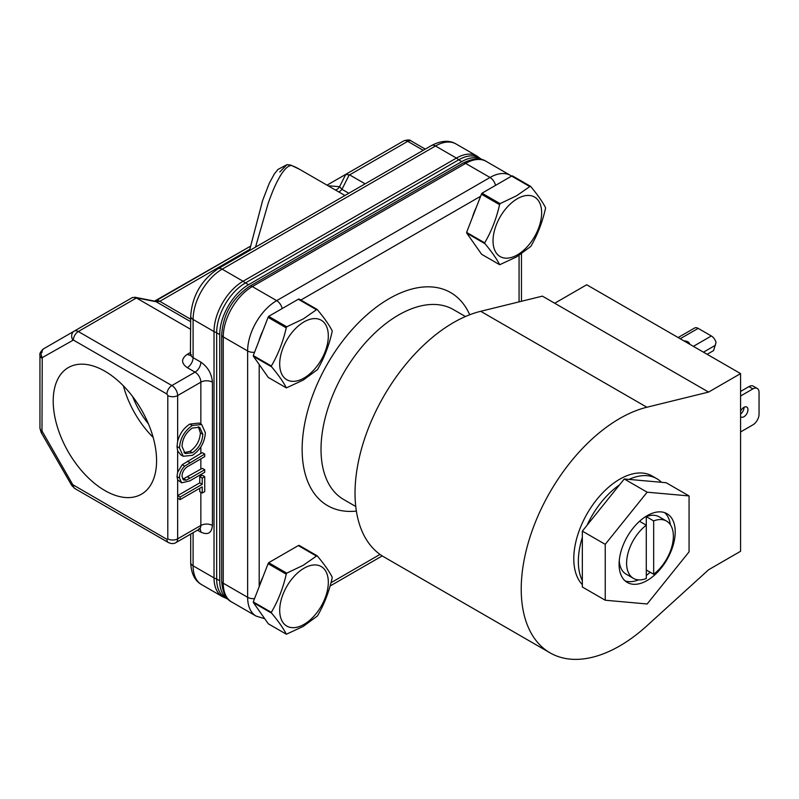 <?xml version="1.0" encoding="UTF-8"?>
<svg xmlns="http://www.w3.org/2000/svg" width="799" height="799" viewBox="0 0 799 799"><rect width="100%" height="100%" fill="white"/><g stroke="black" fill="none" stroke-linecap="round" stroke-linejoin="round"><path stroke-width="1.2" d="M104.899 371.205A73.099 42.197 -120 0 0 69.123 367.15A73.099 42.197 -120 0 0 56.939 425.458A73.099 42.197 -120 0 0 104.899 490.566A73.099 42.197 -120 0 0 142.212 493.732A73.099 42.197 -120 0 0 152.429 434.916A73.099 42.197 -120 0 0 104.899 371.205M123.396 385.837A70.332 40.609 -120 0 0 153.158 437.393M132.674 396.604A61.193 35.326 -120 0 0 148.474 423.969M625.158 580.913A39.69 22.921 120 0 0 638.511 579.874M646.291 575.45A39.69 22.921 120 0 0 650.206 572.254M619.085 564.294A39.69 22.921 120 0 0 627.305 582.461A39.69 22.921 120 0 0 657.897 571.824A39.69 22.921 120 0 0 675.215 531.884A39.69 22.921 120 0 0 666.995 513.707A39.69 22.921 120 0 0 636.413 524.344A39.69 22.921 120 0 0 619.085 564.294M355.755 506.496L343.73 499.545A109.673 63.321 -60 0 1 321.018 449.338A109.673 63.321 -60 0 1 368.888 338.966A109.673 63.321 -60 0 1 453.403 309.583L465.437 316.524M356.374 511.08A123.016 71.031 -60 0 1 302.142 449.338A123.016 71.031 -60 0 1 372.444 310.172A123.016 71.031 -60 0 1 469.722 314.766M472.409 217.408A35.476 20.474 -60 0 1 476.254 207.49M259.196 364.514L259.196 586.486A35.476 20.474 -60 0 1 262.921 576.998M262.921 330.656A35.476 20.474 120 0 0 259.076 340.574M480.698 311.3L542.391 296.139L554.706 303.24L586.706 284.764L740.583 373.602L740.583 551.28L708.583 569.767L646.88 625.837A139.276 80.409 -60 0 1 619.704 645.952A139.276 80.409 -60 0 1 550.062 652.853A139.276 80.409 -60 0 1 528.718 541.253A139.276 80.409 -60 0 1 619.704 418.516A139.276 80.409 -60 0 1 646.88 407.24L480.698 311.3A139.276 80.409 120 0 0 453.512 322.576A139.276 80.409 120 0 0 362.526 445.303A139.276 80.409 120 0 0 383.88 556.903L550.062 652.853M517.343 254.881A34.387 19.855 -60 0 1 493.033 240.839A34.387 19.855 -60 0 1 517.343 198.731A34.387 19.855 -60 0 1 541.652 212.764A34.387 19.855 -60 0 1 517.343 254.881M481.997 193.198L500.074 203.635L516.554 195.795L529.797 186.567L511.64 176.08L512.439 175.87L530.516 186.307C537.337 194.417 542.301 201.458 545.417 207.44L545.547 208.189C542.491 222.002 537.577 234.746 530.806 246.432L516.554 256.908L499.705 264.729C496.648 258.786 491.735 251.775 484.963 243.685L466.806 233.198L466.596 232.409L481.417 194.207L481.997 193.198L511.64 176.08M500.074 203.635L499.575 204.684L481.417 194.207M466.596 232.409L484.673 242.846C491.495 231.201 496.459 218.487 499.575 204.684M484.673 242.846L484.963 243.685M304.01 624.379A34.387 19.855 -60 0 1 279.7 610.346A34.387 19.855 -60 0 1 304.01 568.239A34.387 19.855 -60 0 1 328.319 582.271A34.387 19.855 -60 0 1 304.01 624.379M268.664 562.696L286.741 573.143L303.221 565.293L316.464 556.074L298.307 545.587L299.106 545.377L317.183 555.814C324.004 563.924 328.968 570.965 332.084 576.938L332.214 577.697C329.158 591.51 324.244 604.254 317.473 615.939L303.221 626.416L286.372 634.226C283.315 628.294 278.402 621.272 271.63 613.183L253.473 602.706L253.263 601.907L268.084 563.704L268.664 562.696L298.307 545.587M286.741 573.143L286.242 574.191L268.084 563.704M253.263 601.907L271.34 612.344C278.162 600.708 283.126 587.984 286.242 574.191M271.34 612.344L271.63 613.183M304.01 378.047A34.387 19.855 -60 0 1 279.7 364.004A34.387 19.855 -60 0 1 304.01 321.897A34.387 19.855 -60 0 1 328.319 335.94A34.387 19.855 -60 0 1 304.01 378.047M268.664 316.364L286.741 326.801L303.221 318.961L316.464 309.732L298.307 299.245L299.106 299.036L317.183 309.473C324.004 317.583 328.968 324.634 332.084 330.606L332.214 331.355C329.158 345.168 324.244 357.912 317.473 369.597L303.221 380.084L286.372 387.895C283.315 381.952 278.402 374.941 271.63 366.851L253.473 356.364L253.263 355.575L268.084 317.373L268.664 316.364L298.307 299.245M286.741 326.801L286.242 327.86L268.084 317.373M253.263 355.575L271.34 366.012C278.162 354.366 283.126 341.652 286.242 327.86M271.34 366.012L271.63 366.851M744.029 407.29A5.743 3.316 -60 0 1 740.583 414.062M740.583 411.275A5.743 3.316 -60 0 1 743.909 407.36A5.743 3.316 -60 0 1 746.785 407.081A5.743 3.316 -60 0 1 747.664 411.685A5.743 3.316 -60 0 1 743.909 416.748A5.743 3.316 -60 0 1 741.033 417.028A5.743 3.316 -60 0 1 740.583 416.669M689.667 344.199A5.833 3.366 0 0 0 687.959 341.872A5.833 3.366 0 0 0 683.914 340.883M290.117 164.924A8.18 6.652 110.5 0 1 290.716 165.103L299.325 169.168A154.247 89.049 120 0 0 291.525 165.493C288.359 165.493 284.714 168.789 280.579 175.381C276.344 182.691 273.368 188.744 268.174 203.345L255.51 247.131M582.341 584.628A64.939 37.493 -60 0 1 578.875 531.545A64.939 37.493 -60 0 1 619.704 479.22A64.939 37.493 -60 0 1 652.164 476.004L656.718 478.631A64.939 37.493 -60 0 1 661.442 482.296L666.166 482.726L689.068 495.939L647.15 492.194L605.233 544.339L605.233 600.229L647.15 603.974L689.068 551.829L689.068 495.939M582.341 580.713A64.939 37.493 -60 0 1 582.341 537.417L582.341 587.005L605.233 600.229M582.341 537.417L582.341 531.125L587.065 525.243A64.939 37.493 -60 0 1 619.535 484.853L624.259 478.981L628.983 479.4A64.939 37.493 -60 0 1 656.718 478.631M646.291 516.653L653.672 520.918A33.079 19.096 -60 0 1 666.526 521.078L659.135 516.813A33.079 19.096 120 0 0 646.291 516.653L646.291 578.516A33.079 19.096 -60 0 1 633.447 578.366A33.079 19.096 -60 0 1 626.596 563.225A33.079 19.096 -60 0 1 646.291 525.183L639.54 521.288M619.255 560.638A33.079 19.096 120 0 0 626.056 574.101L633.447 578.366M666.526 521.078A33.079 19.096 -60 0 1 672.229 545.198A33.079 19.096 -60 0 1 653.672 574.251L646.291 569.987M653.672 520.918L653.672 574.251M670.361 524.703A39.69 22.921 120 0 0 664.588 512.618M499.705 264.729L481.627 254.282L466.806 233.198M286.372 634.226L268.294 623.789L253.473 602.706M286.372 387.895L268.294 377.448L253.473 356.364M554.706 303.24L708.583 392.079L646.88 407.24M482.446 159.76A40.739 23.521 120 0 0 482.127 159.58A40.739 23.521 120 0 0 461.762 161.598L248.549 284.694A40.739 23.521 120 0 0 219.745 334.581L219.745 580.783A40.739 23.521 120 0 0 228.184 599.43A40.739 23.521 120 0 0 228.504 599.61M530.516 186.307L529.797 186.567M317.183 555.814L316.464 556.074M317.183 309.473L316.464 309.732M740.583 373.602L708.583 392.079M219.745 580.783L216.669 579.005A40.739 23.521 120 0 0 225.108 597.652L228.184 599.43M216.669 579.005L216.669 332.803L219.745 334.581M248.549 284.694L245.473 282.916A40.739 23.521 120 0 0 216.669 332.803M245.473 282.916L458.686 159.82L461.762 161.598M482.127 159.58L479.05 157.803A40.739 23.521 120 0 0 458.686 159.82M740.583 431.949L752.898 424.848A8.709 5.024 120 0 0 759.05 414.182L759.05 392.439A8.709 5.024 120 0 0 757.242 388.454A8.709 5.024 120 0 0 752.898 388.883L740.583 395.994M757.242 388.454L753.307 386.177A8.709 5.024 120 0 0 748.953 386.606L740.583 391.44M678.111 337.538L694.611 328.009A7.131 4.115 60 0 1 698.176 328.369L711.35 335.97L693.382 346.347M707.165 354.307L713.587 350.601L716.044 342.381A7.131 4.115 -120 0 0 711.35 335.97M200.849 476.044L199.74 476.683L202.207 478.102L204.724 476.643L202.447 475.325A8.18 4.724 0 0 0 200.849 476.044L200.849 474.506M182.562 478.911L183.69 478.731L186.157 480.149L189.972 478.241L204.724 469.722L202.447 468.404A8.18 4.724 0 0 0 200.849 469.113L200.849 458.836M204.724 469.722L204.724 472.269L189.862 480.858L181.643 482.836L179.475 478.022C179.495 473.657 181.223 469.692 184.669 466.137L204.724 454.052L202.447 452.723A8.18 4.724 0 0 0 200.849 453.442L200.849 446.951M200.849 424.019L200.849 382.172L177.648 395.565L177.648 441.268C179.825 433.577 183.89 427.855 189.852 424.079L199.191 423.061L201.648 424.489L205.363 432.728C204.724 442.346 200.419 449.877 192.429 455.32L183.221 456.269L179.475 447.899C180.155 438.381 184.429 430.921 192.309 425.497L201.648 424.489M189.852 424.079L192.309 425.497M183.221 456.269L180.764 454.851L177.648 450.886L177.648 472.219L177.018 476.594L177.648 479.809L181.643 482.836M184.669 466.137L182.212 464.718L177.648 472.219M182.212 464.718L200.849 453.442M204.724 454.052L204.724 456.599L186.706 467.125C183.69 469.592 182.122 472.688 182.002 476.414L183.59 479.979L186.157 480.149M183.69 478.731L200.849 469.113M204.724 476.643L204.724 491.585L202.207 493.043L199.74 491.625L199.74 488.269M365.133 183.84L349.612 174.881L407.72 141.343L423.23 150.302M177.648 441.268L177.018 446.471L179.475 447.899M202.207 493.043L202.207 486.851L180.105 499.605L177.648 498.186L177.648 495.63L199.74 482.876L199.74 476.683M202.836 434.306C202.317 442.127 198.851 448.279 192.429 452.763L185.128 453.572L182.002 446.341C182.502 438.601 185.937 432.509 192.319 428.044L199.65 427.255L202.836 434.306L200.369 432.888C199.86 440.708 196.384 446.851 189.972 451.345L184.02 452.673M177.018 446.471L177.648 450.886M180.105 499.605L180.105 497.058L202.207 484.304L202.207 478.102M202.207 484.304L199.74 482.876M190.701 329.328L136.11 297.807L132.584 297.438L43.685 348.744A6.961 5.683 60 0 0 42.237 357.622L73.378 340.054L166.941 394.067L167.8 395.565L167.8 538.846L166.941 539.345L72.769 484.683L41.987 430.961L42.237 357.622M425.278 149.123L411.195 140.994A6.961 4.025 120 0 0 407.72 141.343A8.18 4.724 -120 0 0 403.625 140.934L345.528 174.482L349.612 174.881M327.031 185.158L345.757 174.362L339.555 186.706L341.962 189.303L349.293 174.721M249.488 250.606L262.621 200.509L269.293 183.231L274.327 173.992L277.912 169.478L287.011 164.634L290.716 165.103A8.18 6.652 110.5 0 1 291.525 165.493L287.011 164.634L279.79 171.955M134.632 297.198L154.577 301.113A8.18 5.094 101.1 0 1 155.875 301.682L159.71 301.363A8.18 4.674 -119.5 0 0 155.685 300.923L155.685 300.923A8.18 4.674 -119.5 0 0 155.665 300.933L155.715 300.913A8.18 4.724 60 0 1 159.8 301.313L249.747 249.388M180.105 497.058L177.648 495.63L177.648 479.809M192.429 452.763L189.972 451.345M198.312 426.726L200.369 432.888M132.584 297.438L74.207 331.126A8.18 4.724 60 0 1 78.302 331.525L171.865 385.547A8.18 4.724 60 0 1 177.648 395.565A6.961 4.025 180 0 1 167.8 395.565M338.856 191.98A8.18 4.724 120 0 0 341.962 189.303L348.813 193.268M329.468 186.567A8.18 7.65 90.1 0 0 329.907 185.887L339.555 186.706A8.18 7.74 -80 0 1 335.56 190.082M190.701 321.697L156.125 301.732A8.18 5.283 -79.5 0 0 154.736 301.143L154.736 301.143A8.18 5.283 -79.5 0 0 154.656 301.133M179.475 478.022L177.018 476.594M155.715 300.913L250.437 246.222L154.577 301.113M587.065 525.243L619.535 484.853M628.983 479.4L661.442 482.296M582.341 531.125L605.233 544.339M647.15 492.194L624.259 478.981M480.608 196.274L300.853 300.054M330.986 582.721L380.024 554.416M519.07 301.872L519.07 255.41M495.54 185.378A8.18 4.724 -120 0 0 490.017 177.478L276.684 300.644A8.18 4.724 60 0 1 282.207 308.544M254.531 352.309A8.18 4.724 180 0 1 247.63 350.971L247.63 597.302A8.18 4.724 -0 0 0 254.531 598.641M276.684 300.644A41.089 23.72 120 0 0 247.63 350.971L223.251 336.898A5.393 3.116 180 0 1 221.673 334.691L221.673 581.033A5.393 3.116 -0 0 0 223.251 583.23L223.251 336.898A41.089 23.72 120 0 1 252.304 286.571L465.637 163.405L490.017 177.478A41.089 23.72 120 0 1 510.561 175.45L486.182 161.378A41.089 23.72 120 0 0 465.637 163.405A5.393 3.116 -120 0 0 462.941 163.146L249.608 286.312A5.393 3.116 60 0 1 252.304 286.571L276.684 300.644M256.139 616.109L231.76 602.037A41.089 23.72 120 0 1 223.251 583.23L247.63 597.302A41.089 23.72 120 0 0 256.139 616.109L264.709 618.696M680.199 338.746L698.176 328.369M191.4 354.716L190.412 355.465L190.701 316.144C192.16 295.92 201.278 280.129 218.057 268.754L431.39 145.588C441.088 140.494 449.308 139.955 456.019 143.96L476.953 156.045A41.089 23.72 120 0 0 456.409 158.082A8.18 4.724 60 0 1 458.616 159.86M456.019 143.96A41.089 23.72 120 0 0 435.485 145.997L456.409 158.082L243.076 281.248A8.18 4.724 60 0 1 245.283 283.026M218.057 268.754A8.18 4.724 60 0 1 222.152 269.163L243.076 281.248A41.089 23.72 120 0 0 214.022 331.565A8.18 4.724 -0 0 0 216.669 332.584M431.39 145.588A8.18 4.724 60 0 1 435.485 145.997L222.152 269.163A41.089 23.72 120 0 0 193.098 319.48L214.022 331.565L214.022 577.897A8.18 4.724 0 0 0 216.669 578.925M193.098 532.693L193.098 565.822L214.022 577.897A41.089 23.72 120 0 0 222.531 596.713L226.437 598.421M752.898 388.883L748.953 386.606M703.47 352.169L715.465 345.248M190.701 316.144A8.18 4.724 -0 0 0 193.098 319.48L193.098 357.652L200.849 362.127C207.84 366.991 211.695 373.672 212.424 382.172L212.424 525.452C211.695 533.103 207.84 535.33 200.849 532.134L197.463 530.176M190.701 534.082L190.701 562.476A8.18 4.724 0 0 0 193.098 565.822A41.089 23.72 120 0 0 201.608 584.628L222.531 596.713M199.161 528.389L200.299 528.868L199.161 529.198A8.18 4.724 -120 0 0 200.849 525.452A8.18 4.724 180 0 1 212.424 525.452M200.849 532.134A8.18 4.724 120 0 0 199.82 528.918M200.849 362.127A8.18 4.724 120 0 1 195.066 372.144A8.18 4.724 -120 0 1 200.849 382.172A8.18 4.724 180 0 1 212.424 382.172M177.648 498.186L177.648 538.846L200.849 525.452L200.849 492.264M190.701 354.307A8.18 4.724 0 0 0 193.098 357.652A8.18 4.724 120 0 1 187.306 367.67C181.043 363.215 181.043 358.761 187.306 354.307A8.18 4.724 -120 0 0 190.601 355.026M167.8 538.846A6.961 4.025 180 0 0 177.648 538.846A8.18 4.724 60 0 1 175.95 542.591L199.161 529.198M166.941 394.067A6.961 4.025 -60 0 1 171.865 385.547L195.066 372.144L187.306 367.67M187.306 354.307L190.701 352.349M166.941 539.345A6.961 4.025 120 0 0 168.379 542.531C171.405 543.889 173.932 543.909 175.95 542.591M187.395 461.213L189.862 462.631M189.972 478.241L187.515 476.813M136.399 297.977L78.302 331.525A6.961 4.025 120 0 0 73.378 340.054M403.625 140.934L403.625 140.934C407.62 139.645 410.147 139.665 411.195 140.994M136.11 297.807L155.875 301.682M73.378 485.323A6.961 4.025 120 0 0 74.816 488.519L71.66 485.323L41.139 432.449L39.95 428.124A6.961 4.025 0 0 0 41.987 430.961M159.8 301.313L190.701 319.26M72.769 484.683L71.66 485.323M41.987 358.172A6.961 4.025 180 0 1 39.95 355.335L39.95 428.124M42.237 431.81L41.139 432.449M72.769 339.994A6.961 5.683 -120 0 1 74.207 331.126L43.685 348.744A8.18 4.724 -120 0 0 41.987 352.489M329.907 185.887L328.629 186.077M299.325 169.168L344.938 195.495M521.457 253.872L521.457 301.283M382.232 555.904L330.097 586.007M511.61 176.1L510.561 175.45M221.673 334.691C223.221 314.077 232.529 297.957 249.608 286.312M462.941 163.146C472.938 158.212 480.688 157.623 486.182 161.378M221.673 581.033C222.402 592.149 225.767 599.16 231.76 602.037M476.953 156.045L480.379 158.572M190.701 562.476C191.141 573.432 194.776 580.813 201.608 584.628M168.379 542.531L74.816 488.519M43.685 348.744C40.569 351.56 39.321 353.757 39.95 355.335"/></g></svg>
